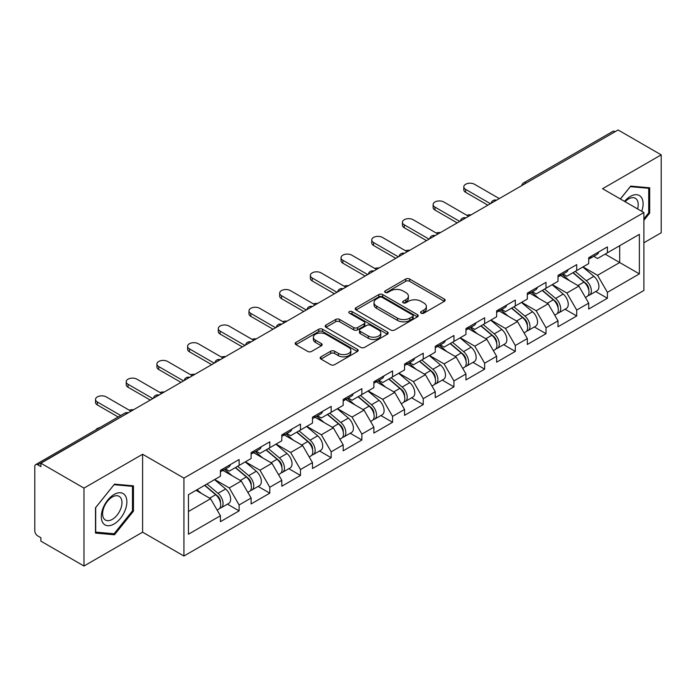 <?xml version="1.0" encoding="UTF-8"?>
<svg xmlns="http://www.w3.org/2000/svg" width="696" height="696" viewBox="0 0 696 696"><rect width="100%" height="100%" fill="white"/><g stroke="black" fill="none" stroke-linecap="round" stroke-linejoin="round"><path stroke-width="1.04" d="M421.141 313.165A1.914 1.105 0 0 0 423.847 313.165L444.361 301.316A2.732 1.575 0 0 0 445.162 300.202A2.732 1.575 0 0 0 444.361 299.089L409.605 279.018A2.732 1.575 0 0 0 405.742 279.018L385.227 290.867A1.914 1.105 0 0 0 384.662 291.641A1.914 1.105 0 0 0 385.227 292.424A1.914 1.105 0 0 0 387.924 292.424L390.587 290.893A8.735 5.046 0 0 1 402.94 290.893L405.838 292.564A8.735 5.046 0 0 1 408.395 296.131A8.735 5.046 0 0 1 405.838 299.698L403.184 301.229A1.914 1.105 0 0 0 402.627 302.012A1.914 1.105 0 0 0 403.184 302.795A1.914 1.105 0 0 0 405.89 302.795L408.543 301.264A8.735 5.046 0 0 1 420.897 301.264L423.794 302.934A8.735 5.046 0 0 1 426.361 306.501A8.735 5.046 0 0 1 423.794 310.068L421.141 311.599A1.914 1.105 0 0 0 420.584 312.382A1.914 1.105 0 0 0 421.141 313.165L421.141 311.599M320.969 356.839A2.732 1.575 0 0 0 320.169 357.953A2.732 1.575 0 0 0 320.969 359.066L330.722 364.695A2.732 1.575 0 0 0 334.585 364.695L357.37 351.541A2.732 1.575 0 0 0 358.17 350.427A2.732 1.575 0 0 0 357.37 349.314L322.605 329.243A2.732 1.575 0 0 0 318.751 329.243L295.957 342.397A2.732 1.575 0 0 0 295.156 343.519A2.732 1.575 0 0 0 295.957 344.633L307.736 351.428A2.732 1.575 0 0 0 311.599 351.428L321.352 345.799A2.732 1.575 0 0 0 322.152 344.685A2.732 1.575 0 0 0 321.352 343.572L315.514 340.196A7.308 4.22 0 0 1 313.374 337.212A7.308 4.22 0 0 1 317.881 333.323A7.308 4.22 0 0 1 325.841 334.237L348.731 347.443A7.308 4.22 0 0 1 350.862 350.427A7.308 4.22 0 0 1 346.356 354.325A7.308 4.22 0 0 1 338.395 353.411L334.585 351.21A2.732 1.575 0 0 0 330.722 351.21L320.969 356.839L320.969 359.066M142.61 454.253L83.981 488.105L40.899 463.232L618.118 129.978L661.2 154.851L602.571 188.703L643.887 212.55L183.927 478.108L142.61 454.253L142.61 532.179L183.927 556.026L183.927 478.108M390.778 330.026A2.732 1.575 0 0 0 394.641 330.026L417.426 316.871A2.732 1.575 0 0 0 418.226 315.758A2.732 1.575 0 0 0 417.426 314.635L382.67 294.573A2.732 1.575 0 0 0 378.807 294.573L356.013 307.728A2.732 1.575 0 0 0 355.212 308.841A2.732 1.575 0 0 0 356.013 309.955L390.778 330.026M350.114 313.574A1.914 1.105 0 0 1 352.054 313.844L352.054 311.573L387.394 331.975A2.732 1.575 0 0 1 388.194 333.088A2.732 1.575 0 0 1 387.394 334.202L364.608 347.365A2.732 1.575 0 0 1 360.745 347.365L325.989 327.294L325.989 325.067A2.732 1.575 0 0 0 325.189 326.18A2.732 1.575 0 0 0 325.989 327.294M325.989 325.067L335.742 319.438A2.732 1.575 0 0 1 339.605 319.438L353.699 327.572A2.732 1.575 0 0 0 357.561 327.572L364.034 323.84A2.732 1.575 0 0 0 364.834 322.726A2.732 1.575 0 0 0 364.034 321.604L349.357 313.13A1.914 1.105 0 0 1 348.792 312.356A1.914 1.105 0 0 1 349.975 311.338A1.914 1.105 0 0 1 352.054 311.573M183.927 556.026L643.887 290.467L643.887 212.55M227.435 504.139L239.111 510.881L239.111 504.974L229.271 487.931L214.716 479.527M239.111 510.881L220.415 521.669L220.415 515.762L188.451 534.223L188.451 494.691L220.415 476.238L220.415 470.331L239.111 459.534L239.111 465.441L251.108 458.516L251.108 452.609L269.796 441.821L269.796 447.728L281.802 440.794L281.802 434.887L300.489 424.099L300.489 430.006L312.487 423.081L312.487 417.174L331.183 406.386L331.183 412.284L343.18 405.359L343.18 399.452L361.868 388.664L361.868 394.571L373.874 387.637L373.874 381.73L392.561 370.942L392.561 376.849L404.559 369.924L404.559 364.017L423.246 353.229L423.246 359.127L435.252 352.202L435.252 346.295L453.94 335.507L453.94 341.414L465.946 334.48L465.946 328.573L484.633 317.785L484.633 323.692L496.631 316.767L496.631 310.86L515.318 300.072L515.318 305.97L527.324 299.045L527.324 293.138L546.012 282.35L546.012 288.257L558.009 281.323L558.009 275.416L576.706 264.628L576.706 270.535L588.703 263.61L588.703 257.703L607.39 246.915L607.39 252.813L639.363 234.361L639.363 273.885L607.39 292.346L597.56 275.303L582.996 266.899M595.724 291.511L607.39 298.253L607.39 292.346M607.39 298.253L588.703 309.041L588.703 303.134L576.706 310.059L566.866 293.025L552.311 284.62M565.03 309.233L576.706 315.967L576.706 310.059M576.706 315.967L558.009 326.763L558.009 320.856L546.012 327.781L536.172 310.747L521.617 302.342M534.337 326.946L546.012 333.689L546.012 327.781M546.012 333.689L527.324 344.476L527.324 338.569L515.318 345.503L505.487 328.46L490.924 320.056M503.652 344.668L515.318 351.41L515.318 345.503M515.318 351.41L496.631 362.198L496.631 356.291L484.633 363.216L474.794 346.182L460.239 337.777M472.958 362.39L484.633 369.124L484.633 363.216M484.633 369.124L465.946 379.92L465.946 374.013L453.94 380.938L444.1 363.904L429.545 355.499M442.264 380.103L453.94 386.845L453.94 380.938M453.94 386.845L435.252 397.634L435.252 391.726L423.246 398.66L413.415 381.617L398.851 373.213M411.58 397.825L423.246 404.567L423.246 398.66M423.246 404.567L404.559 415.355L404.559 409.448L392.561 416.373L382.722 399.339L368.167 390.935M380.886 415.547L392.561 422.281L392.561 416.373M392.561 422.281L373.874 433.077L373.874 427.17L361.868 434.095L352.037 417.061L337.473 408.656M350.201 433.26L361.868 440.002L361.868 434.095M361.868 440.002L343.18 450.79L343.18 444.883L331.183 451.817L321.343 434.774L306.788 426.37M319.507 450.982L331.183 457.724L331.183 451.817M331.183 457.724L312.487 468.512L312.487 462.605L300.489 469.53L290.65 452.496L276.095 444.091M288.814 468.704L300.489 475.438L300.489 469.53M300.489 475.438L281.802 486.234L281.802 480.327L269.796 487.252L259.965 470.218L245.401 461.813M258.129 486.417L269.796 493.16L269.796 487.252M269.796 493.16L251.108 503.947L251.108 498.04L239.111 504.974M225.469 468.93L229.271 471.122L239.111 465.441M229.271 487.931L241.268 481.006L222.911 470.409M251.108 498.04L241.268 481.006M256.163 451.208L259.965 453.409L269.796 447.728M259.965 470.218L271.962 463.284L253.605 452.687M281.802 480.327L271.962 463.284M286.848 433.486L290.65 435.687L300.489 430.006M290.65 452.496L302.656 445.57L284.29 434.965M312.487 462.605L302.656 445.57M317.541 415.773L321.343 417.965L331.183 412.284M321.343 434.774L333.34 427.849L314.983 417.252M343.18 444.883L333.34 427.849M348.226 398.051L352.037 400.252L361.868 394.571M352.037 417.061L364.034 410.127L345.668 399.53M373.874 427.17L364.034 410.127M378.92 380.329L382.722 382.53L392.561 376.849M382.722 399.339L394.728 392.413L376.362 381.808M404.559 409.448L394.728 392.413M409.613 362.616L413.415 364.808L423.246 359.127M413.415 381.617L425.413 374.692L407.056 364.095M435.252 391.726L425.413 374.692M440.298 344.894L444.1 347.095L453.94 341.414M444.1 363.904L456.106 356.97L437.74 346.373M465.946 374.013L456.106 356.97M470.992 327.172L474.794 329.373L484.633 323.692M474.794 346.182L486.8 339.256L468.434 328.651M496.631 356.291L486.8 339.256M501.685 309.459L505.487 311.651L515.318 305.97M505.487 328.46L517.485 321.535L499.128 310.938M527.324 338.569L517.485 321.535M532.37 291.737L536.172 293.938L546.012 288.257M536.172 310.747L548.178 303.813L529.813 293.216M558.009 320.856L548.178 303.813M563.064 274.024L566.866 276.216L576.706 270.535M566.866 293.025L578.863 286.1L560.506 275.494M588.703 303.134L578.863 286.1M615.168 131.683L526.045 183.135M524.784 183.857A4.176 2.41 120 0 1 525.845 183.022A4.176 2.41 60 0 0 523.757 182.813L612.88 131.361A4.176 2.41 60 0 1 614.968 131.57M593.758 256.302L597.56 258.494L607.39 252.813M597.56 275.303L619.692 262.531L619.692 245.714L639.363 234.361M605.128 254.127L639.363 273.885M643.887 242.765L661.2 232.769L661.2 154.851M83.981 488.105L83.981 566.022L40.899 541.149L40.899 537.738L37.749 535.92A4.176 2.41 -120 0 1 34.8 530.813L34.8 466.52A4.176 2.41 -120 0 1 35.661 464.615A4.176 2.41 -120 0 1 37.749 464.824L40.899 466.633L40.899 463.232M83.981 566.022L142.61 532.179M188.451 511.499L210.584 498.728L196.02 490.323M220.415 515.762L210.584 498.728M643.887 220.336L649.69 213.115L649.69 187.798L630.707 186.102L620.362 198.969M133.458 485.843L114.475 484.146L95.491 507.767L95.491 533.075L114.475 534.772L133.458 511.151L133.458 485.843M421.906 313.435L423.794 312.339A8.735 5.046 0 0 0 426.361 308.772L426.361 306.501M408.395 296.131L408.395 298.401A8.735 5.046 0 0 1 405.838 301.968L403.95 303.065M444.326 301.342L409.605 281.288A2.732 1.575 0 0 0 405.742 281.288L385.984 292.694M417.391 316.889L382.67 296.844A2.732 1.575 0 0 0 378.807 296.844L356.056 309.981M412.598 316.532A1.914 1.105 0 0 0 413.154 315.758A1.914 1.105 0 0 0 412.598 314.975L382.087 297.357A1.914 1.105 0 0 0 379.381 297.357L376.579 298.975A8.735 5.046 0 0 0 374.022 302.543A8.735 5.046 0 0 0 376.579 306.11L397.442 318.15A8.735 5.046 0 0 0 409.796 318.15L412.598 316.532L412.598 318.803A1.914 1.105 0 0 0 413.154 318.029L413.154 315.758M374.022 302.543L374.022 304.813A8.735 5.046 0 0 0 376.579 308.38L376.579 306.11M412.598 318.803L409.796 320.421A8.735 5.046 0 0 1 397.442 320.421L376.579 308.38M326.024 327.311L335.742 321.709L335.742 319.438M364.834 322.726L364.834 324.997A2.732 1.575 0 0 1 364.034 326.111L357.561 329.843A2.732 1.575 0 0 1 353.699 329.843L339.605 321.709A2.732 1.575 0 0 0 335.742 321.709M352.054 313.844L387.359 334.228M368.323 336.02A7.308 4.22 0 0 0 376.292 336.934A7.308 4.22 0 0 0 380.799 333.036A7.308 4.22 0 0 0 378.659 330.052L370.594 325.397A2.732 1.575 0 0 0 366.731 325.397L360.267 329.13A2.732 1.575 0 0 0 359.467 330.252A2.732 1.575 0 0 0 360.267 331.366L368.323 336.02L368.323 338.291A7.308 4.22 0 0 0 376.292 339.204A7.308 4.22 0 0 0 380.799 335.307L380.799 333.036M359.467 330.252L359.467 332.523A2.732 1.575 0 0 0 360.267 333.636L360.267 331.366M368.323 338.291L360.267 333.636M350.862 350.427L350.862 352.698A7.308 4.22 0 0 1 346.356 356.596A7.308 4.22 0 0 1 338.395 355.682L334.585 353.481A2.732 1.575 0 0 0 330.722 353.481L321.004 359.092M313.374 337.212L313.374 339.491A7.308 4.22 0 0 0 315.514 342.467L315.514 340.196M321.317 345.825L315.514 342.467M357.335 351.567L322.605 331.514A2.732 1.575 0 0 0 318.751 331.514L296 344.65M648.707 212.541L649.69 213.115M132.475 510.586L133.458 511.151M112.474 533.615L114.475 534.772M471.131 214.838A6.264 3.611 0 0 0 466.859 215.299M586.363 283.837L584.988 283.046M588.12 295.539A9.179 5.298 -120 0 0 589.46 295.13A9.179 5.298 -120 0 0 591.104 288.709A9.179 5.298 -120 0 0 586.328 280.714L575.253 271.37M589.46 295.13L597.029 290.754A9.179 5.298 -120 0 0 598.682 284.342A9.179 5.298 -120 0 0 593.897 276.338L582.83 267.003M573.121 272.606L585.754 283.263A5.568 3.21 60 0 1 588.755 290.119M585.423 297.453L587.093 296.487A9.179 5.298 -120 0 0 588.746 290.075A9.179 5.298 -120 0 0 583.961 282.08L572.895 272.736M569.702 280.801L562.229 274.502M499.284 198.577L474.498 184.266A6.264 3.611 0 0 0 467.677 183.483A6.264 3.611 0 0 0 463.814 186.824A6.264 3.611 0 0 0 465.65 189.382L465.65 192.331A6.264 3.611 180 0 1 463.814 189.782L463.814 186.824M487.879 205.172L465.65 192.331M591.165 256.276A9.179 5.298 60 0 1 589.46 258.781A9.179 5.298 60 0 1 588.703 259.095M598.743 251.909A9.179 5.298 60 0 1 597.029 254.405L589.46 258.781M490.436 203.693L465.65 189.382M641.712 211.297A18.087 10.44 120 0 0 630.315 196.42A18.087 10.44 120 0 0 624.521 201.37M637.571 208.904A13.694 7.908 120 0 0 635.37 198.299A13.694 7.908 120 0 0 628.523 198.978A13.694 7.908 120 0 0 625.078 201.692M620.406 198.995L630.315 186.667L648.707 188.303L648.707 212.828L643.887 218.831M647.489 187.598L648.707 188.303M103.008 523.009A18.087 10.44 120 0 0 120.478 518.329A18.087 10.44 120 0 0 125.158 495.456A18.087 10.44 120 0 0 107.689 500.137A18.087 10.44 120 0 0 103.008 523.009M103.904 518.624A13.694 7.908 120 0 0 105.444 520.051A13.694 7.908 120 0 0 118.181 513.665A13.694 7.908 120 0 0 120.678 497.762A13.694 7.908 120 0 0 119.138 496.335A13.694 7.908 120 0 0 106.392 502.73A13.694 7.908 120 0 0 103.904 518.624M114.083 484.703L132.475 486.347L132.475 510.873L114.083 533.754L95.691 532.118L95.691 507.584L114.048 484.686M131.257 485.643L132.475 486.347M440.438 232.56A6.264 3.611 0 0 0 436.175 233.021M555.669 301.559L554.294 300.759M557.435 313.261A9.179 5.298 -120 0 0 558.766 312.843A9.179 5.298 -120 0 0 560.419 306.431A9.179 5.298 -120 0 0 555.634 298.436L544.568 289.092M558.766 312.843L566.344 308.476A9.179 5.298 -120 0 0 567.988 302.055A9.179 5.298 -120 0 0 563.212 294.06L552.137 284.716M542.428 290.319L555.06 300.976A5.568 3.21 60 0 1 558.062 307.832M554.738 315.175L556.409 314.209A9.179 5.298 -120 0 0 558.053 307.797A9.179 5.298 -120 0 0 553.277 299.793L542.201 290.458M539.008 298.523L531.535 292.224M409.744 250.273A6.264 3.611 0 0 0 405.481 250.734M524.984 319.273L523.601 318.481M526.742 330.983A9.179 5.298 -120 0 0 528.081 330.565A9.179 5.298 -120 0 0 529.726 324.153A9.179 5.298 -120 0 0 524.949 316.149L513.874 306.814M528.081 330.565L535.65 326.189A9.179 5.298 -120 0 0 537.303 319.777A9.179 5.298 -120 0 0 532.518 311.782L521.443 302.438M511.743 308.041L524.375 318.698A5.568 3.21 60 0 1 527.377 325.554M524.044 332.897L525.715 331.931A9.179 5.298 -120 0 0 527.368 325.51A9.179 5.298 -120 0 0 522.583 317.515L511.517 308.171M508.324 316.245L500.85 309.938M379.059 267.995A6.264 3.611 0 0 0 374.796 268.456M494.29 336.995L492.916 336.203M496.048 348.696A9.179 5.298 -120 0 0 497.388 348.287A9.179 5.298 -120 0 0 499.041 341.866A9.179 5.298 -120 0 0 494.256 333.871L483.181 324.527M497.388 348.287L504.957 343.911A9.179 5.298 -120 0 0 506.61 337.499A9.179 5.298 -120 0 0 501.833 329.495L490.758 320.16M481.049 325.763L493.682 336.42A5.568 3.21 60 0 1 496.683 343.276M493.351 350.61L495.03 349.644A9.179 5.298 -120 0 0 496.674 343.232A9.179 5.298 -120 0 0 491.898 335.237L480.823 325.893M477.63 333.958L470.157 327.659M348.365 285.717A6.264 3.611 0 0 0 344.102 286.178M463.597 354.716L462.222 353.916M465.363 366.418A9.179 5.298 -120 0 0 466.694 366A9.179 5.298 -120 0 0 468.347 359.588A9.179 5.298 -120 0 0 463.562 351.593L452.496 342.249M466.694 366L474.272 361.633A9.179 5.298 -120 0 0 475.916 355.212A9.179 5.298 -120 0 0 471.14 347.217L460.065 337.873M450.355 343.476L462.988 354.134A5.568 3.21 60 0 1 465.998 360.989M462.666 368.332L464.336 367.366A9.179 5.298 -120 0 0 465.989 360.954A9.179 5.298 -120 0 0 461.204 352.95L450.129 343.615M446.936 351.68L439.463 345.381M317.672 303.43A6.264 3.611 0 0 0 313.409 303.891M432.912 372.43L431.537 371.638M434.669 384.14A9.179 5.298 -120 0 0 436.009 383.722A9.179 5.298 -120 0 0 437.654 377.31A9.179 5.298 -120 0 0 432.877 369.306L421.802 359.971M436.009 383.722L443.578 379.346A9.179 5.298 -120 0 0 445.231 372.934A9.179 5.298 -120 0 0 440.446 364.939L429.38 355.595M419.671 361.198L432.303 371.855A5.568 3.21 60 0 1 435.305 378.711M431.972 386.054L433.643 385.088A9.179 5.298 -120 0 0 435.296 378.668A9.179 5.298 -120 0 0 430.511 370.672L419.444 361.328M416.251 369.402L408.778 363.095M468.599 216.299L443.813 201.988A6.264 3.611 0 0 0 436.984 201.205A6.264 3.611 0 0 0 433.121 204.546A6.264 3.611 0 0 0 434.957 207.103L434.957 210.053A6.264 3.611 180 0 1 433.121 207.495L433.121 204.546M457.185 222.885L434.957 210.053M560.48 273.998A9.179 5.298 60 0 1 558.766 276.503A9.179 5.298 60 0 1 558.009 276.808M568.049 269.622A9.179 5.298 60 0 1 566.344 272.127L558.766 276.503M459.743 221.415L434.957 207.103M437.906 234.021L413.12 219.71A6.264 3.611 0 0 0 406.299 218.927A6.264 3.611 0 0 0 402.436 222.259A6.264 3.611 0 0 0 404.263 224.817L404.263 227.775A6.264 3.611 180 0 1 402.436 225.217L402.436 222.259M426.5 240.607L404.263 227.775M529.787 291.72A9.179 5.298 60 0 1 528.081 294.217A9.179 5.298 60 0 1 527.324 294.53M537.364 287.344A9.179 5.298 60 0 1 535.65 289.849L528.081 294.217M429.058 239.128L404.263 224.817M407.221 251.735L382.426 237.423A6.264 3.611 0 0 0 375.605 236.64A6.264 3.611 0 0 0 371.742 239.981A6.264 3.611 0 0 0 373.578 242.539L373.578 245.488A6.264 3.611 180 0 1 371.742 242.939L371.742 239.981M395.806 258.329L373.578 245.488M499.093 309.433A9.179 5.298 60 0 1 497.388 311.939A9.179 5.298 60 0 1 496.631 312.252M506.671 305.065A9.179 5.298 60 0 1 504.957 307.562L497.388 311.939M398.364 256.85L373.578 242.539M376.527 269.456L351.741 255.145A6.264 3.611 0 0 0 344.911 254.362A6.264 3.611 0 0 0 341.049 257.703A6.264 3.611 0 0 0 342.884 260.26L342.884 263.21A6.264 3.611 180 0 1 341.049 260.652L341.049 257.703M365.113 276.042L342.884 263.21M468.408 327.155A9.179 5.298 60 0 1 466.694 329.66A9.179 5.298 60 0 1 465.946 329.965M475.977 322.779A9.179 5.298 60 0 1 474.272 325.284L466.694 329.66M367.671 274.572L342.884 260.26M345.834 287.178L321.047 272.867A6.264 3.611 0 0 0 314.227 272.084A6.264 3.611 0 0 0 310.364 275.416A6.264 3.611 0 0 0 312.191 277.974L312.191 280.932A6.264 3.611 180 0 1 310.364 278.374L310.364 275.416M334.428 293.764L312.191 280.932M437.714 344.877A9.179 5.298 60 0 1 436.009 347.374A9.179 5.298 60 0 1 435.252 347.687M445.292 340.501A9.179 5.298 60 0 1 443.578 343.006L436.009 347.374M336.986 292.285L312.191 277.974M286.987 321.152A6.264 3.611 0 0 0 282.724 321.613M402.218 390.151L400.844 389.36M403.985 401.853A9.179 5.298 -120 0 0 405.316 401.444A9.179 5.298 -120 0 0 406.969 395.024A9.179 5.298 -120 0 0 402.184 387.028L391.108 377.684M405.316 401.444L412.893 397.068A9.179 5.298 -120 0 0 414.538 390.656A9.179 5.298 -120 0 0 409.761 382.652L398.686 373.317M388.977 378.92L401.609 389.577A5.568 3.21 60 0 1 404.611 396.433M401.279 403.767L402.958 402.801A9.179 5.298 -120 0 0 404.602 396.389A9.179 5.298 -120 0 0 399.826 388.394L388.751 379.05M385.558 387.115L378.085 380.816M315.149 304.892L290.354 290.58A6.264 3.611 0 0 0 283.533 289.797A6.264 3.611 0 0 0 279.67 293.138A6.264 3.611 0 0 0 281.506 295.696L281.506 298.645A6.264 3.611 180 0 1 279.67 296.096L279.67 293.138M303.734 311.486L281.506 298.645M407.021 362.59A9.179 5.298 60 0 1 405.316 365.095A9.179 5.298 60 0 1 404.559 365.409M414.599 358.223A9.179 5.298 60 0 1 412.893 360.719L405.316 365.095M306.292 310.007L281.506 295.696M256.293 338.874A6.264 3.611 0 0 0 252.03 339.335M371.534 407.873L370.15 407.073M373.291 419.575A9.179 5.298 -120 0 0 374.622 419.157A9.179 5.298 -120 0 0 376.275 412.745A9.179 5.298 -120 0 0 371.49 404.75L360.424 395.406M374.622 419.157L382.2 414.79A9.179 5.298 -120 0 0 383.853 408.369A9.179 5.298 -120 0 0 379.068 400.374L367.993 391.03M358.292 396.633L370.916 407.29A5.568 3.21 60 0 1 373.926 414.146M370.594 421.489L372.264 420.523A9.179 5.298 -120 0 0 373.917 414.111A9.179 5.298 -120 0 0 369.132 406.107L358.057 396.772M354.864 404.837L347.4 398.538M284.455 322.613L259.669 308.302A6.264 3.611 0 0 0 252.848 307.519A6.264 3.611 0 0 0 248.977 310.86A6.264 3.611 0 0 0 250.812 313.418L250.812 316.367A6.264 3.611 180 0 1 248.977 313.809L248.977 310.86M273.041 329.199L250.812 316.367M376.336 380.312A9.179 5.298 60 0 1 374.622 382.817A9.179 5.298 60 0 1 373.874 383.122M383.905 375.936A9.179 5.298 60 0 1 382.2 378.441L374.622 382.817M275.599 327.729L250.812 313.418M225.6 356.587A6.264 3.611 0 0 0 221.337 357.048M340.84 425.587L339.465 424.795M342.597 437.297A9.179 5.298 -120 0 0 343.937 436.879A9.179 5.298 -120 0 0 345.581 430.467A9.179 5.298 -120 0 0 340.805 422.463L329.73 413.128M343.937 436.879L351.506 432.503A9.179 5.298 -120 0 0 353.159 426.091A9.179 5.298 -120 0 0 348.374 418.096L337.308 408.752M327.599 414.355L340.231 425.012A5.568 3.21 60 0 1 343.232 431.868M339.9 439.211L341.571 438.245A9.179 5.298 -120 0 0 343.224 431.825A9.179 5.298 -120 0 0 338.439 423.829L327.372 414.485M324.179 422.559L316.706 416.251M253.762 340.335L228.975 326.024A6.264 3.611 0 0 0 222.154 325.241A6.264 3.611 0 0 0 218.292 328.573A6.264 3.611 0 0 0 220.127 331.131L220.127 334.089A6.264 3.611 180 0 1 218.292 331.531L218.292 328.573M242.356 346.921L220.127 334.089M345.642 398.034A9.179 5.298 60 0 1 343.937 400.531A9.179 5.298 60 0 1 343.18 400.844M353.22 393.658A9.179 5.298 60 0 1 351.506 396.163L343.937 400.531M244.914 345.442L220.127 331.131M194.915 374.309A6.264 3.611 0 0 0 190.652 374.77M310.146 443.308L308.772 442.517M311.912 455.01A9.179 5.298 -120 0 0 313.243 454.601A9.179 5.298 -120 0 0 314.897 448.18A9.179 5.298 -120 0 0 310.111 440.185L299.036 430.841M313.243 454.601L320.821 450.225A9.179 5.298 -120 0 0 322.465 443.813A9.179 5.298 -120 0 0 317.689 435.809L306.614 426.474M296.905 432.077L309.537 442.734A5.568 3.21 60 0 1 312.539 449.59M309.207 456.924L310.886 455.958A9.179 5.298 -120 0 0 312.53 449.546A9.179 5.298 -120 0 0 307.754 441.551L296.679 432.207M293.486 440.272L286.012 433.973M223.077 358.048L198.282 343.737A6.264 3.611 0 0 0 191.461 342.954A6.264 3.611 0 0 0 187.598 346.295A6.264 3.611 0 0 0 189.434 348.853L189.434 351.802A6.264 3.611 180 0 1 187.598 349.253L187.598 346.295M211.662 364.643L189.434 351.802M314.949 415.747A9.179 5.298 60 0 1 313.243 418.252A9.179 5.298 60 0 1 312.487 418.566M322.526 411.38A9.179 5.298 60 0 1 320.821 413.876L313.243 418.252M214.22 363.164L189.434 348.853M164.221 392.031A6.264 3.611 0 0 0 159.958 392.492M279.461 461.03L278.078 460.23M281.219 472.732A9.179 5.298 -120 0 0 282.55 472.314A9.179 5.298 -120 0 0 284.203 465.902A9.179 5.298 -120 0 0 279.418 457.907L268.351 448.563M282.55 472.314L290.128 467.947A9.179 5.298 -120 0 0 291.781 461.526A9.179 5.298 -120 0 0 286.996 453.531L275.921 444.187M266.22 449.79L278.844 460.447A5.568 3.21 60 0 1 281.854 467.303M278.522 474.646L280.192 473.68A9.179 5.298 -120 0 0 281.845 467.268A9.179 5.298 -120 0 0 277.06 459.264L265.985 449.929M262.792 457.994L255.328 451.695M192.383 375.77L167.597 361.459A6.264 3.611 0 0 0 160.776 360.676A6.264 3.611 0 0 0 156.904 364.017A6.264 3.611 0 0 0 158.74 366.575L158.74 369.524A6.264 3.611 180 0 1 156.904 366.966L156.904 364.017M180.969 382.356L158.74 369.524M284.264 433.469A9.179 5.298 60 0 1 282.55 435.974A9.179 5.298 60 0 1 281.802 436.279M291.833 429.093A9.179 5.298 60 0 1 290.128 431.598L282.55 435.974M183.526 380.886L158.74 366.575M133.536 409.744A6.264 3.611 0 0 0 129.265 410.205M248.768 478.744L247.393 477.952M250.525 490.454A9.179 5.298 -120 0 0 251.865 490.036A9.179 5.298 -120 0 0 253.509 483.624A9.179 5.298 -120 0 0 248.733 475.62L237.658 466.285M251.865 490.036L259.434 485.66A9.179 5.298 -120 0 0 261.087 479.248A9.179 5.298 -120 0 0 256.302 471.253L245.236 461.909M235.526 467.512L248.159 478.169A5.568 3.21 60 0 1 251.16 485.025M247.828 492.368L249.499 491.402A9.179 5.298 -120 0 0 251.152 484.982A9.179 5.298 -120 0 0 246.367 476.986L235.3 467.642M232.107 475.716L224.634 469.408M161.689 393.492L136.903 379.181A6.264 3.611 0 0 0 130.082 378.398A6.264 3.611 0 0 0 126.22 381.73A6.264 3.611 0 0 0 128.055 384.288L128.055 387.246A6.264 3.611 180 0 1 126.22 384.688L126.22 381.73M150.284 400.078L128.055 387.246M253.57 451.191A9.179 5.298 60 0 1 251.865 453.688A9.179 5.298 60 0 1 251.108 454.001M261.148 446.815A9.179 5.298 60 0 1 259.434 449.32L251.865 453.688M152.842 398.599L128.055 384.288M99.754 427.614A6.264 3.611 0 0 0 95.865 429.858M218.074 496.465L216.7 495.674M219.84 508.167A9.179 5.298 -120 0 0 221.171 507.758A9.179 5.298 -120 0 0 222.824 501.337A9.179 5.298 -120 0 0 218.039 493.342L206.964 483.998M221.171 507.758L228.749 503.382A9.179 5.298 -120 0 0 230.393 496.97A9.179 5.298 -120 0 0 225.617 488.966L214.542 479.631M204.833 485.234L217.465 495.891A5.568 3.21 60 0 1 220.467 502.747M217.143 510.081L218.814 509.115A9.179 5.298 -120 0 0 220.458 502.703A9.179 5.298 -120 0 0 215.682 494.708L204.607 485.364M201.414 493.429L197.038 489.74M131.005 411.205L106.218 396.894A6.264 3.611 0 0 0 99.389 396.111A6.264 3.611 0 0 0 95.526 399.452A6.264 3.611 0 0 0 97.362 402.01L97.362 404.959A6.264 3.611 180 0 1 95.526 402.41L95.526 399.452M118.172 416.974L97.362 404.959M222.885 468.904A9.179 5.298 60 0 1 221.171 471.41A9.179 5.298 60 0 1 220.415 471.723M230.454 464.537A9.179 5.298 60 0 1 228.749 467.033L221.171 471.41M120.73 415.503L97.362 402.01M127.072 413.476L37.749 464.824M127.934 412.98A4.176 2.41 -60 0 0 126.872 413.363A4.176 2.41 -120 0 0 124.784 413.163L35.661 464.615M494.099 201.579A4.176 2.41 120 0 1 495.16 200.735A4.176 2.41 -60 0 1 496.213 200.352M463.405 219.301A4.176 2.41 120 0 1 464.467 218.457A4.176 2.41 -60 0 1 465.528 218.074M432.721 237.014A4.176 2.41 120 0 1 433.773 236.179A4.176 2.41 -60 0 1 434.835 235.796M402.027 254.736A4.176 2.41 120 0 1 403.088 253.892A4.176 2.41 -60 0 1 404.141 253.509M371.333 272.449A4.176 2.41 120 0 1 372.395 271.614A4.176 2.41 -60 0 1 373.456 271.231M340.649 290.171A4.176 2.41 120 0 1 341.701 289.336A4.176 2.41 -60 0 1 342.763 288.953M309.955 307.893A4.176 2.41 120 0 1 311.016 307.049A4.176 2.41 -60 0 1 312.078 306.666M279.261 325.606A4.176 2.41 120 0 1 280.323 324.771A4.176 2.41 -60 0 1 281.384 324.388M248.576 343.328A4.176 2.41 120 0 1 249.629 342.493A4.176 2.41 -60 0 1 250.69 342.11M217.883 361.05A4.176 2.41 120 0 1 218.944 360.206A4.176 2.41 -60 0 1 220.006 359.823M187.189 378.763A4.176 2.41 120 0 1 188.251 377.928A4.176 2.41 -60 0 1 189.312 377.545M156.504 396.485A4.176 2.41 120 0 1 157.566 395.65A4.176 2.41 -60 0 1 158.618 395.267M423.794 312.339L423.794 310.068M403.184 302.795L403.184 301.229M405.838 301.968L405.838 299.698M385.227 292.424L385.227 290.867M405.742 281.288L405.742 279.018M409.605 281.288L409.605 279.018M444.361 301.316L444.361 299.089M356.013 309.955L356.013 307.728M378.807 296.844L378.807 294.573M382.67 296.844L382.67 294.573M417.426 316.871L417.426 314.635M397.442 320.421L397.442 318.15M409.796 320.421L409.796 318.15M339.605 321.709L339.605 319.438M353.699 329.843L353.699 327.572M357.561 329.843L357.561 327.572M364.034 326.111L364.034 323.84M387.394 334.202L387.394 331.975M330.722 353.481L330.722 351.21M334.585 353.481L334.585 351.21M338.395 355.682L338.395 353.411M321.352 345.799L321.352 343.572M295.957 344.633L295.957 342.397M318.751 331.514L318.751 329.243M322.605 331.514L322.605 329.243M357.37 351.541L357.37 349.314M586.328 280.714L593.897 276.338M577.932 285.56L583.961 282.08M555.634 298.436L563.212 294.06M547.247 303.282L553.277 299.793M524.949 316.149L532.518 311.782M516.554 320.995L522.583 317.515M494.256 333.871L501.833 329.495M485.86 338.717L491.898 335.237M463.562 351.593L471.14 347.217M455.175 356.439L461.204 352.95M432.877 369.306L440.446 364.939M424.482 374.152L430.511 370.672M402.184 387.028L409.761 382.652M393.788 391.874L399.826 388.394M371.49 404.75L379.068 400.374M363.103 409.596L369.132 406.107M340.805 422.463L348.374 418.096M332.41 427.309L338.439 423.829M310.111 440.185L317.689 435.809M301.725 445.031L307.754 441.551M279.418 457.907L286.996 453.531M271.031 462.753L277.06 459.264M248.733 475.62L256.302 471.253M240.338 480.466L246.367 476.986M218.039 493.342L225.617 488.966M209.653 498.188L215.682 494.708M523.757 182.813A4.176 4.176 0 0 0 521.756 185.606M496.492 200.196A4.176 4.176 0 0 0 491.063 203.328M465.807 217.909A4.176 4.176 0 0 0 460.378 221.05M435.113 235.631A4.176 4.176 0 0 0 429.684 238.763M404.42 253.353A4.176 4.176 0 0 0 398.991 256.485M373.735 271.066A4.176 4.176 0 0 0 368.306 274.207M343.041 288.788A4.176 4.176 0 0 0 337.612 291.92M312.356 306.51A4.176 4.176 0 0 0 306.919 309.642M281.663 324.223A4.176 4.176 0 0 0 276.234 327.364M250.969 341.945A4.176 4.176 0 0 0 245.54 345.077M220.284 359.667A4.176 4.176 0 0 0 214.846 362.799M189.59 377.38A4.176 4.176 0 0 0 184.162 380.521M158.897 395.102A4.176 4.176 0 0 0 153.468 398.234M128.212 412.824A4.176 4.176 0 0 0 124.784 413.163"/></g></svg>
